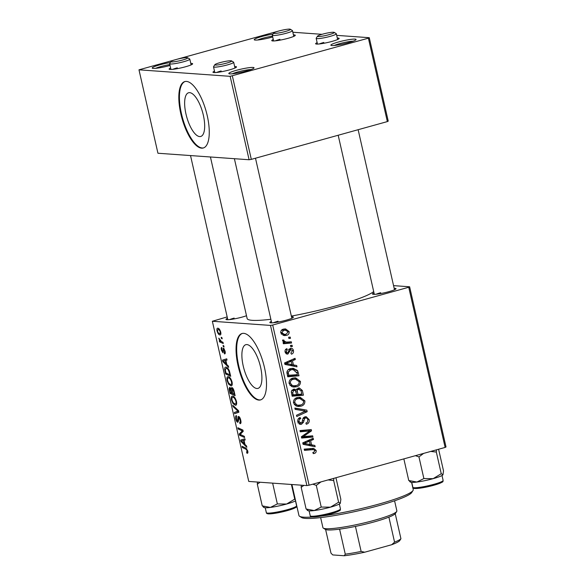 <?xml version="1.0" encoding="UTF-8"?>
<svg xmlns="http://www.w3.org/2000/svg" width="585" height="585" viewBox="0 0 585 585"><rect width="100%" height="100%" fill="white"/><g stroke="black" fill="none" stroke-linecap="round" stroke-linejoin="round"><path stroke-width="0.88" d="M236.479 70.302A12.928 1.55 167.2 0 1 253.985 67.999A12.928 1.55 167.2 0 1 246.387 71.012A12.928 1.55 167.2 0 1 228.962 73.688A12.928 1.55 167.2 0 1 236.479 70.302M251.082 69.527A11.203 1.345 -12.8 0 0 237.517 72.021A11.203 1.345 -12.8 0 0 232.238 73.805M338.51 41.974A12.928 1.55 167.2 0 1 356.016 39.67A12.928 1.55 167.2 0 1 348.419 42.683A12.928 1.55 167.2 0 1 330.993 45.352A12.928 1.55 167.2 0 1 338.51 41.974M353.113 41.191A11.203 1.345 -12.8 0 0 339.549 43.692A11.203 1.345 -12.8 0 0 334.276 45.476M272.698 36.95A12.928 1.55 167.2 0 1 271.791 37.213A12.928 1.55 167.2 0 1 254.365 39.882A12.928 1.55 167.2 0 1 261.883 36.504A12.928 1.55 167.2 0 1 272.968 34.098M272.515 36.131A11.203 1.345 -12.8 0 0 262.921 38.215A11.203 1.345 -12.8 0 0 257.641 39.999M170.045 65.461A12.928 1.55 167.2 0 1 169.752 65.542A12.928 1.55 167.2 0 1 152.334 68.211A12.928 1.55 167.2 0 1 159.844 64.833A12.928 1.55 167.2 0 1 170.367 62.515M169.847 64.562A11.203 1.345 -12.8 0 0 160.89 66.551A11.203 1.345 -12.8 0 0 155.61 68.335M260.588 367.168A22.683 8.278 -105.5 0 0 245.832 344.689A22.683 8.278 -105.5 0 0 243.206 365.925A22.683 8.278 -105.5 0 0 257.963 388.396A22.683 8.278 -105.5 0 0 260.588 367.168M264.493 367.658A34.471 12.585 -105.5 0 0 242.058 333.508A34.471 12.585 -105.5 0 0 238.066 365.771A34.471 12.585 -105.5 0 0 260.5 399.928A34.471 12.585 -105.5 0 0 264.493 367.658M242.373 333.428A34.471 12.585 -105.5 0 0 238.687 365.603A34.471 12.585 -105.5 0 0 260.808 399.833M394.166 288.317A12.066 1.448 167.2 0 1 395.965 288.858A12.066 1.448 167.2 0 1 388.879 291.666A12.066 1.448 167.2 0 1 372.608 294.16A12.066 1.448 167.2 0 1 374.005 292.902M291.52 316.821A12.066 1.448 167.2 0 1 293.312 317.355A12.066 1.448 167.2 0 1 286.226 320.17A12.066 1.448 167.2 0 1 269.963 322.664A12.066 1.448 167.2 0 1 271.352 321.406M246.497 315.739A12.066 1.448 167.2 0 1 242.358 317.033A12.066 1.448 167.2 0 1 226.095 319.527A12.066 1.448 167.2 0 1 227.485 318.269M373.691 291.535A65.491 7.861 167.2 0 1 336.097 305.816A65.491 7.861 167.2 0 1 291.352 316.083M270.862 319.271A65.491 7.861 167.2 0 1 247.133 318.532L210.432 156.992M190.79 63.421A12.066 1.448 167.2 0 1 192.589 63.962A12.066 1.448 167.2 0 1 185.496 66.77A12.066 1.448 167.2 0 1 169.233 69.264A12.066 1.448 167.2 0 1 170.63 68.006M234.658 66.558A12.066 1.448 167.2 0 1 236.457 67.092A12.066 1.448 167.2 0 1 229.364 69.907A12.066 1.448 167.2 0 1 213.101 72.401A12.066 1.448 167.2 0 1 214.49 71.136M337.311 38.054A12.066 1.448 167.2 0 1 339.11 38.588A12.066 1.448 167.2 0 1 332.017 41.403A12.066 1.448 167.2 0 1 315.754 43.897A12.066 1.448 167.2 0 1 317.143 42.639M293.443 34.924A12.066 1.448 167.2 0 1 295.242 35.458A12.066 1.448 167.2 0 1 288.149 38.274A12.066 1.448 167.2 0 1 271.886 40.767A12.066 1.448 167.2 0 1 273.275 39.502M203.353 115.23A22.683 8.278 -105.5 0 0 188.589 92.759A22.683 8.278 -105.5 0 0 185.964 113.995A22.683 8.278 -105.5 0 0 200.728 136.466A22.683 8.278 -105.5 0 0 203.353 115.23M207.251 115.728A34.471 12.585 -105.5 0 0 184.823 81.571A34.471 12.585 -105.5 0 0 180.831 113.841A34.471 12.585 -105.5 0 0 203.266 147.998A34.471 12.585 -105.5 0 0 207.251 115.728M185.131 81.498A34.471 12.585 -105.5 0 0 181.445 113.673A34.471 12.585 -105.5 0 0 203.565 147.903M393.559 285.634L409.624 286.782L446.019 446.947L445.134 447.43L408.74 287.257L409.624 286.782M298.233 388.082L299.374 387.965L302.365 390.509L303.425 395.189L292.156 396.213L291.293 391.562L293.377 389.266L294.555 389.142L296.383 390.144L298.233 388.082M297.546 370.51L299.015 375.775L287.747 376.798L286.884 372.36C287.308 370.268 288.544 369.011 290.591 368.601L293.253 368.294L297.546 370.51L295.63 370.371M290.504 348.309C292.061 348.112 293.034 348.857 293.436 350.539C293.787 352.411 293.114 353.618 291.425 354.174L290.862 353.04L292.434 350.751L290.869 349.494L287.937 354.013L287.14 354.101L285.122 352.09C284.771 350.386 285.363 349.238 286.884 348.667L287.301 349.837L286.116 351.877L287.491 352.85L288.098 352.55L289.209 349.311L291.213 348.229M288.602 349.26L289.18 349.377M285.341 352.755L287.491 352.85M290.482 345.435L292.09 345.282L292.368 346.495L290.76 346.671L290.482 345.435M288.003 342.028L291.293 341.772L291.571 343L283.374 343.753L283.096 342.525L284.793 342.379L282.577 340.901L282.679 339.995L284.017 340.141L283.9 340.821L286.16 342.064L288.003 342.028M316.119 450.391C316.383 452.008 315.768 453.024 314.277 453.448L313.267 453.616L312.851 452.432L313.816 452.285L314.84 450.669L313.582 449.602L304.456 450.362L304.178 449.134L313.582 448.359L316.119 450.391L314.701 450.296M311.571 444.834L314.847 445.448L315.147 446.764L303.089 444.344L302.752 442.86L313.209 438.253L313.487 439.474L310.628 440.688L311.571 444.834L308.924 444.644L314.847 445.448M227.177 316.916L212.355 321.26L270.489 325.414L272.698 325.033L309.085 485.199L445.134 447.43M272.698 325.033L408.74 287.257M283.403 329.15L285.553 328.909L289.129 331.585C289.326 333.574 288.5 334.832 286.65 335.344L284.317 335.614L280.756 332.902C280.603 330.876 281.487 329.626 283.403 329.15M288.617 337.245L290.226 337.092L290.504 338.305L288.902 338.481L288.617 337.245M294.847 408.052L306.825 410.151L307.176 411.701L296.763 416.491L296.485 415.27L305.414 411.16L295.147 409.361L294.847 408.052M305.107 416.812L306.189 416.688L309.121 419.591C309.553 422.07 308.609 423.62 306.277 424.227L305.875 423.05L307.396 422.297L307.834 419.862C307.534 418.48 306.745 417.858 305.487 417.997L304.609 418.575L303.491 422.246L301.436 424.279L300.361 424.396L297.823 421.807C297.458 419.664 298.248 418.231 300.185 417.522L300.558 418.706C299.33 419.182 298.847 420.11 299.096 421.5L301.092 423.087L301.955 422.363L302.606 419.957C302.818 418.304 303.652 417.251 305.107 416.812M303.418 417.741L306.065 417.931L303.418 417.844M297.94 422.955L301.092 423.087M305.772 436.403L312.661 435.818L312.938 437.046L301.663 438.055L301.37 436.776L309.794 430.889L300.244 431.81L299.966 430.575L311.235 429.551L311.527 430.831L303.125 436.739L305.772 436.403M293.407 364.901L296.683 365.515L296.983 366.832L284.932 364.411L284.595 362.927L295.052 358.32L295.33 359.541L292.463 360.755L293.407 364.901L290.767 364.711L296.683 365.515M293.012 378.085L295.63 377.8L300.449 381.427C300.61 384.243 299.352 386.012 296.683 386.736L293.787 387.073L291.527 386.466L289.107 383.453C288.946 380.557 290.248 378.766 293.012 378.085M297.421 397.5L300.046 397.215L304.865 400.842C305.019 403.657 303.761 405.427 301.092 406.151L298.204 406.487L295.944 405.88L293.516 402.868C293.363 399.972 294.657 398.18 297.421 397.5M226.79 364.506L228.377 366.034L228.677 367.351L222.819 361.596L222.483 360.111L226.746 358.839L227.024 360.06L225.847 360.36L226.79 364.506M231.85 387.562C232.742 387.767 233.473 388.923 234.058 391.029L235.119 395.701L230.044 393.398L229.079 388.798L229.759 387.263L231.25 388.952L231.675 387.577M246.899 452.051L247.17 450.838L245.941 449.185L242.351 447.547L242.066 446.318L245.788 448.008L247.733 450.955C248.047 452.541 247.894 453.309 247.25 453.273L246.468 451.912L247.879 451.803M241.247 434.889L244.347 436.337L244.632 437.565L239.55 435.24L239.258 433.96L242.424 430.896L238.132 428.995L237.854 427.759L242.929 430.07L243.214 431.35L240.062 434.436L241.247 434.889M238.541 416.388C239.455 416.674 240.186 417.924 240.735 420.154C241.239 422.597 240.991 423.767 239.989 423.657L239.66 422.436L240.267 422.18L240.172 420.03L238.863 417.61L238.461 421.003L237.759 422.304C236.932 422.092 236.274 420.973 235.792 418.948C235.36 416.842 235.55 415.73 236.355 415.628L236.779 416.864L236.34 419.028L237.459 421.09L238.329 416.41M239.806 422.458L241.013 421.968M238.753 417.617L239.674 417.361L238.526 417.895M237.459 421.09L238.475 420.469M232.735 405.237L238.519 410.67L238.87 412.22L234.651 413.675L234.373 412.454L237.993 411.204L233.035 406.546L232.735 405.237M236.874 411.526L238.6 411.036L236.874 411.526M232.633 396.125C234.095 396.206 235.375 397.968 236.472 401.405C236.888 404.081 236.53 405.368 235.382 405.273L232.976 403.526L231.492 400.008C231.06 397.252 231.441 395.957 232.633 396.125L232.201 396.162M212.355 321.26L248.749 481.433L306.876 485.579L270.489 325.414M217.803 328.214C218.914 328.222 219.894 329.53 220.735 332.148C221.071 334.064 220.845 334.993 220.055 334.942C218.907 334.971 217.905 333.64 217.035 330.949C216.721 329.011 216.977 328.105 217.803 328.214L217.51 328.236M244.954 444.439L246.541 445.967L246.833 447.284L240.976 441.529L240.64 440.044L244.903 438.772L245.181 439.993L244.011 440.293L244.954 444.439M228.223 376.711C229.686 376.791 230.965 378.553 232.062 381.99C232.479 384.667 232.113 385.954 230.973 385.859L228.567 384.111L227.075 380.594C226.651 377.837 227.031 376.543 228.223 376.711L227.792 376.747M229.386 370.948L230.709 376.287L225.634 373.983L224.698 369.588C224.633 367.753 225.049 366.941 225.942 367.146C227.104 367.161 228.252 368.426 229.386 370.948M225.525 367.183L225.942 367.146M224.165 352.696L224.611 351.015L223.733 349.384L222.936 352.755L221.401 350.144C221.028 348.441 221.159 347.548 221.795 347.453L221.832 350.232L222.585 351.534L223.419 348.163L225.042 351.102C225.437 352.945 225.276 353.888 224.56 353.918L224.165 352.696L225.254 352.433M224.399 349.194L223.499 349.611M222.585 351.534L223.448 351.263M223.916 348.463L222.943 348.733L223.419 348.163M223.053 345.472L223.784 345.801L224.055 347.015L223.338 346.715L223.053 345.472M221.196 337.282L221.92 337.611L222.198 338.825L221.481 338.525L221.196 337.282M221.496 341.582L222.98 342.291L223.265 343.519L219.572 341.845L219.295 340.616L220.062 340.975L218.79 338.137L221.496 341.582M138.981 69.82L157.935 153.241L249.1 159.749L230.146 76.328L138.981 69.82L278.153 31.188M292.836 32.241L322.013 34.325M336.704 35.371L369.281 37.696L388.235 121.117L387.35 121.592L368.396 38.171L369.281 37.696M230.146 76.328L368.396 38.171M232.355 75.948L251.309 159.369L387.35 121.592M251.309 159.369L249.1 159.749M177.292 67.831A10.34 1.243 -12.8 0 0 172.736 69.337M323.805 42.456A10.34 1.243 -12.8 0 0 319.249 43.97M279.944 39.327A10.34 1.243 -12.8 0 0 275.389 40.833M221.152 70.96A10.34 1.243 -12.8 0 0 216.596 72.467M309.085 485.199L306.876 485.579M278.014 321.223A10.34 1.243 -12.8 0 0 273.458 322.73M234.146 318.094A10.34 1.243 -12.8 0 0 229.591 319.6M380.667 292.719A10.34 1.243 -12.8 0 0 376.111 294.233M217.43 330.839L217.035 330.949M219.273 329.099L218.073 329.428L217.474 331.03C218.154 332.88 218.907 333.779 219.726 333.728L220.911 333.443M220.706 332.002L220.318 332.112C219.631 330.313 218.885 329.413 218.073 329.428L219.243 329.055M219.726 333.728L220.318 332.112M233.7 403.328L232.976 403.526M231.989 399.869L231.492 400.008M234.197 396.959L232.859 397.332C232.018 397.23 231.748 398.144 232.04 400.089L233.115 402.597L235.133 404.059L236.676 403.687M236.406 401.142L235.916 401.281C235.009 398.656 233.993 397.339 232.859 397.332L234.146 396.915M235.133 404.059C235.945 404.133 236.208 403.204 235.916 401.281M238.651 411.262L234.373 412.454M233.876 406.312L233.035 406.546M240.669 419.891L240.172 420.03M236.296 418.809L235.792 418.948M238.468 420.805L237.62 421.046M241.086 434.816L239.55 435.24M241.291 433.397L239.258 433.96M243.075 430.721L242.424 430.896M242.658 429.946L241.115 430.377M239.638 428.578L238.132 428.995M247.835 452.848L246.804 453.134M247.667 450.699L247.17 450.838M243.857 447.13L242.351 447.547M241.751 441.309L240.976 441.529M244.925 438.852L240.64 440.044M245.166 439.927L241.356 440.988L244.259 443.737L243.506 440.425L245.173 439.964L244.011 440.293M244.757 443.598L244.259 443.737M243.506 440.425L242.248 440.819M242.439 440.761L241.356 440.988M231.55 392.981L230.044 393.398M229.788 388.601L229.079 388.798M232.998 388.469L231.25 388.952M230.907 388.243L230.051 388.477L230.358 392.44L231.938 393.157L230.848 389.193L229.934 388.491L230.899 388.221M232.442 393.018L231.938 393.157M231.806 388.93L230.848 389.193M232.53 393.427L234.249 394.202L233.43 390.729L231.982 388.784L233.013 388.498L232.113 388.776L232.53 393.427M234.746 394.063L234.249 394.202M233.949 390.59L233.43 390.729M229.291 383.914L228.567 384.111M227.58 380.455L227.075 380.594M229.788 377.544L228.442 377.917C227.609 377.815 227.331 378.729 227.623 380.674L228.698 383.182L230.717 384.645L232.26 384.272M231.996 381.727L231.499 381.866C230.6 379.241 229.583 377.932 228.442 377.917L229.737 377.5M230.717 384.645C231.536 384.718 231.799 383.789 231.499 381.866M223.594 361.376L222.819 361.596M226.761 358.919L222.483 360.111M227.009 359.994L223.192 361.055L226.095 363.804L225.349 360.492L227.017 360.031L225.847 360.36M226.6 363.665L226.095 363.804M225.349 360.492L224.084 360.886M224.274 360.828L223.192 361.055M227.141 373.566L225.634 373.983M225.269 369.427L224.698 369.588M227.536 367.98L226.19 368.36L225.276 369.735L225.949 373.025L229.832 374.795L229.481 373.23C228.633 370.005 227.536 368.382 226.19 368.36L227.477 367.928M230.336 374.656L229.832 374.795M229.978 373.091L229.481 373.23M224.984 353.779L224.501 353.91M224.998 350.905L224.611 351.015M221.788 350.035L221.401 350.144M223.953 346.547L223.338 346.715M222.088 338.357L221.481 338.525M221.159 341.406L219.572 341.845M219.412 338.795L218.856 338.949M288.017 331.512L289.129 331.585M285.612 334.313L284.003 335.161L286.65 335.344M284.003 335.161L283.052 335.366M284.2 328.975L285.963 330.254M280.705 332.602L281.758 332.675L284.339 334.371L286.255 334.167L288.142 331.849L285.458 330.189L281.656 330.042M281.297 334.145L284.339 334.371M281.487 330.211L283.674 330.364L281.758 332.675M285.458 330.189L283.674 330.364M288.836 338.188L290.504 338.305M294.913 408.337L306.825 410.151M304.185 409.961L304.427 411.021M301.136 413.076L304.536 411.511L307.176 411.701M307.739 419.489L309.121 419.591M303.045 418.458L304.609 418.575M302.036 422.143L303.491 422.246M300.266 423.123L299.14 423.971M299.418 424.132L301.436 424.279M298.599 418.487L300.807 418.648M298.525 418.567L300.558 418.706M297.743 421.397L299.096 421.5M304.814 416.9L305.875 417.917M310.108 436.037L310.299 436.856L312.938 437.046M310.299 436.856L301.567 437.638M306.854 431.24L304.215 431.05L309.794 430.889M304.215 431.05L300.149 431.401M308.69 429.785L308.88 430.64L311.527 430.831M304.003 434.852L305.853 434.984M301.575 436.629L303.125 436.739M312.207 445.258L312.419 446.216M310.869 439.291L313.487 439.474M308.098 440.505L310.628 440.688M307.995 440.549L308.127 441.119M302.884 443.415L310.152 444.52L309.399 441.207L304.142 443.437L310.152 444.52M302.862 443.35L304.142 443.437M306.906 441.031L309.399 441.207M313.18 453.368L314.277 453.448M313.582 449.602L304.361 449.945M312.061 448.41L313.267 449.58M288.741 341.976L288.931 342.817L291.571 343M288.931 342.817L283.279 343.329M282.665 340.046L284.017 340.141M282.555 340.726L283.9 340.821M283.403 341.867L286.16 342.064M290.694 346.378L292.368 346.495M288.983 349.852L290.24 349.94M286.584 352.843L285.911 353.559M286.423 353.91L287.937 354.013M285.414 349.706L287.301 349.837M285.063 351.804L286.116 351.877M289.86 348.601L290.46 349.391M292.354 350.459L293.436 350.539M294.043 365.325L294.262 366.283M292.705 359.358L295.33 359.541M289.941 360.572L292.463 360.755M289.838 360.616L289.963 361.186M284.719 363.482L291.995 364.587L291.242 361.274L285.985 363.504L291.995 364.587M284.705 363.417L285.985 363.504M288.749 361.099L291.242 361.274M296.822 372.214L298.233 372.316M296.193 374.773L296.376 375.585L299.015 375.775M296.376 375.585L287.652 376.382M291.959 368.331L294.555 369.83M287.418 375.358L297.421 374.663L297.063 373.106L293.129 369.559L288.485 369.559M286.921 372.016L288.215 372.104L288.785 375.453M288.354 369.654L290.796 369.83L288.215 372.104M293.129 369.559L290.796 369.83M299.059 381.332L300.449 381.427M295.995 385.625L294.043 386.553L296.683 386.736M294.043 386.553L292.522 386.853M294.27 377.837L296.844 379.365M289.86 385.12L294.014 385.8L296.456 385.508C298.365 384.996 299.264 383.723 299.169 381.691L295.381 379.087L290.884 379.051M290.028 385.325L294.014 385.8M289.034 383.051L290.379 383.146L292.142 385.281M290.738 379.16L293.165 379.329C291.22 379.819 290.292 381.091 290.379 383.146M295.381 379.087L293.165 379.329M300.88 390.4L302.365 390.509M300.602 394.188L300.785 394.999L303.425 395.189M300.785 394.999L292.061 395.796M293.107 389.354L293.736 389.961L296.383 390.144M298.058 388.14L299.279 389.23M294.738 390.027L294.664 390.414M293.195 394.868L296.705 394.546L295.359 390.721L294.438 390.385L293.699 390.473L292.719 392.784L293.195 394.868L291.827 394.773M291.367 392.689L292.719 392.784M291.739 390.334L293.699 390.473M298.028 394.429L301.831 394.078L300.983 390.619L298.482 389.303C297.385 389.734 297.034 390.59 297.443 391.855L298.028 394.429L296.661 394.327M296.025 391.753L297.443 391.855M296.712 389.179L299.206 389.23L296.566 389.04M303.469 400.747L304.865 400.842M300.405 405.039L298.452 405.968L301.092 406.151M298.452 405.968L296.931 406.268M298.686 397.252L301.253 398.78M294.27 404.535L298.43 405.215L300.873 404.922C302.774 404.41 303.681 403.138 303.578 401.105L299.798 398.502L295.293 398.465M294.438 404.74L298.43 405.215M293.443 402.465L294.796 402.56L296.558 404.696M295.154 398.575L297.575 398.743C295.63 399.233 294.701 400.506 294.796 402.56M299.798 398.502L297.575 398.743M320.712 516.145A58.595 7.035 -12.8 0 0 378.561 504.168A58.595 7.035 -12.8 0 0 413.01 490.508L411.716 492.533A56.869 6.83 167.2 0 1 378.283 505.791A56.869 6.83 167.2 0 1 301.611 517.542L299.571 516.277A58.595 7.035 -12.8 0 0 312.193 517.008M291.908 484.512L298.957 515.546A58.595 7.035 -12.8 0 0 299.571 516.277M413.01 490.508A58.595 7.035 -12.8 0 0 413.237 489.586L411.599 482.376M226.527 63.136A8.614 1.031 -12.8 0 0 231.536 60.884A8.614 1.031 -12.8 0 0 219.923 62.668A8.614 1.031 -12.8 0 0 214.856 64.672A8.614 1.031 -12.8 0 0 226.527 63.136M231.536 60.884L233.576 62.149A10.34 1.243 167.2 0 1 233.686 62.281A10.34 1.243 167.2 0 1 227.565 64.855A10.34 1.243 167.2 0 1 213.518 66.858A10.34 1.243 167.2 0 1 213.562 66.697L214.856 64.672M263.265 507.041L264.003 507.495A16.775 2.011 -12.8 0 0 265.137 507.751A16.775 2.011 -12.8 0 0 270.372 507.422L262.241 505.886L263.937 506.961M257.415 482.047L257.32 484.212L262.241 505.886M257.32 484.212L260.018 482.237M277.356 503.926L270.372 507.422A16.775 2.011 -12.8 0 0 286.621 504.029L277.356 503.926L272.632 483.137M291.41 484.475L294.738 499.107L286.621 504.029A16.775 2.011 -12.8 0 0 295.615 500.811M295.425 499.985L294.738 499.107M182.659 60.006A8.614 1.031 -12.8 0 0 187.675 57.754A8.614 1.031 -12.8 0 0 176.056 59.531A8.614 1.031 -12.8 0 0 170.988 61.542A8.614 1.031 -12.8 0 0 182.659 60.006M187.675 57.754L189.715 59.019A10.34 1.243 167.2 0 1 189.818 59.143A10.34 1.243 167.2 0 1 183.705 61.718A10.34 1.243 167.2 0 1 169.657 63.728A10.34 1.243 167.2 0 1 169.694 63.568L170.988 61.542M301.282 485.184L301.18 487.349L303.886 485.367M335.944 477.74L340.858 499.363L340.302 503.312A16.775 2.011 -12.8 0 0 340.346 503.254A16.775 2.011 -12.8 0 0 340.353 503.239L338.598 502.237L330.481 507.166L321.223 507.063L314.233 510.551L306.109 509.016L307.805 510.091M328.083 479.927L333.677 480.57L333.779 478.347M333.677 480.57L338.598 502.237M301.18 487.349L306.109 509.016M312.77 484.175L316.302 485.389L321.223 507.063M316.302 485.389L320.96 481.901M307.132 510.171L307.871 510.632A16.775 2.011 -12.8 0 0 314.233 510.551A16.775 2.011 -12.8 0 0 330.481 507.166A16.775 2.011 167.2 0 0 340.302 503.312M322.576 34.164A8.614 1.031 -12.8 0 0 317.509 36.175A8.614 1.031 -12.8 0 0 329.18 34.632A8.614 1.031 -12.8 0 0 334.189 32.38A8.614 1.031 -12.8 0 0 322.576 34.164M334.189 32.38L336.229 33.645A10.34 1.243 167.2 0 1 336.338 33.776A10.34 1.243 167.2 0 1 330.218 36.35A10.34 1.243 167.2 0 1 316.171 38.361A10.34 1.243 167.2 0 1 316.214 38.193L317.509 36.175M278.709 31.034A8.614 1.031 -12.8 0 0 273.641 33.038A8.614 1.031 -12.8 0 0 285.312 31.502A8.614 1.031 -12.8 0 0 290.328 29.25A8.614 1.031 -12.8 0 0 278.709 31.034M290.328 29.25L292.368 30.515A10.34 1.243 167.2 0 1 292.471 30.647A10.34 1.243 167.2 0 1 286.358 33.221A10.34 1.243 167.2 0 1 272.31 35.224A10.34 1.243 167.2 0 1 272.347 35.063L273.641 33.038M438.596 449.243L443.51 470.866L442.955 474.815A16.775 2.011 -12.8 0 0 442.999 474.749A16.775 2.011 -12.8 0 0 443.006 474.742L441.251 473.733L433.134 478.662L423.876 478.559L416.886 482.047L408.754 480.512L410.458 481.587M430.735 451.423L436.33 452.066L436.432 449.843M436.33 452.066L441.251 473.733M403.847 458.889L408.754 480.512M415.423 455.678L418.955 456.892L423.876 478.559M418.955 456.892L423.613 453.404M409.785 481.674L410.524 482.128A16.775 2.011 -12.8 0 0 416.886 482.047A16.775 2.011 -12.8 0 0 433.134 478.662A16.775 2.011 167.2 0 0 442.955 474.815M396.71 511.451L395.416 513.469A36.19 4.344 167.2 0 1 395.241 513.703A36.19 4.344 167.2 0 1 388.886 517.125A36.19 4.344 167.2 0 1 355.439 526.412A36.19 4.344 167.2 0 1 339.585 529.154A36.19 4.344 167.2 0 1 327.805 529.93A36.19 4.344 167.2 0 1 325.355 529.388L323.308 528.123A37.915 4.548 -12.8 0 0 325.882 528.694A37.915 4.548 -12.8 0 0 365.596 522.58A37.915 4.548 -12.8 0 0 396.71 511.451A37.915 4.548 -12.8 0 0 396.864 510.851L394.582 500.797M320.631 517.593L322.92 527.648A37.915 4.548 -12.8 0 0 323.308 528.123M395.241 513.703L400.93 538.726L399.811 540.518A34.471 4.139 167.2 0 1 391.701 544.723L364.748 552.203A34.471 4.139 167.2 0 1 344.265 555.75L332.748 554.931L330.986 553.161L325.611 529.52M391.701 544.723L394.568 542.149A36.19 4.344 -12.8 0 0 400.93 538.726M388.886 517.125L394.568 542.149M355.439 526.412L361.128 551.436L364.748 552.203M344.265 555.75L345.274 554.178A36.19 4.344 -12.8 0 0 361.128 551.436M339.585 529.154L345.274 554.178M237.7 409.902L236.823 410.151M238.468 418.414L237.773 418.604M242.665 431.935L240.64 432.498M243.148 431.043L241.663 431.459M246.892 448.914L245.941 449.185M229.868 390.275L229.364 390.414M231.989 391.043L231.492 391.182M234.227 391.789L233.729 391.928M225.474 370.934L224.976 371.073M223.441 350.305L222.9 350.459M302.489 420.469L303.944 420.571M303.937 443.605L306.577 443.796M304.244 442.202L306.774 442.384M309.794 449.448L312.441 449.638M288.602 351.227L289.758 351.307M285.772 363.673L288.412 363.863M286.087 362.269L288.61 362.451M287.023 373.588L288.383 373.691M296.602 505.806C295.813 507.173 298.906 506.566 289.897 509.871C280.961 512.482 273.802 513.813 268.42 513.879C267.001 513.71 266.314 513.308 266.351 512.679A15.51 1.865 -12.8 0 0 267.564 513.103A15.51 1.865 -12.8 0 0 284.712 510.383A15.51 1.865 -12.8 0 0 296.602 505.806L295.483 500.884M295.549 506.793A14.479 1.74 167.2 0 1 285.889 511.005A14.479 1.74 167.2 0 1 268.72 513.849M311.425 516.241A15.51 1.865 -12.8 0 0 328.58 513.513A15.51 1.865 -12.8 0 0 340.47 508.943C339.673 510.31 342.766 509.703 333.764 513.008C324.821 515.612 317.662 516.95 312.28 517.016C311.088 516.994 310.401 516.592 310.218 515.809A15.51 1.865 -12.8 0 0 311.425 516.241M339.417 509.93A14.479 1.74 167.2 0 1 329.757 514.142A14.479 1.74 167.2 0 1 312.58 516.979M414.078 487.736A15.51 1.865 -12.8 0 0 431.233 485.016A15.51 1.865 -12.8 0 0 443.123 480.439C442.326 481.806 445.419 481.199 436.41 484.504C427.474 487.108 420.315 488.446 414.933 488.512C413.741 488.49 413.054 488.095 412.871 487.312A15.51 1.865 -12.8 0 0 414.078 487.736M442.07 481.426A14.479 1.74 167.2 0 1 432.41 485.638A14.479 1.74 167.2 0 1 415.233 488.482M239.967 422.443L241.013 422.158M237.547 421.083L238.468 420.827M223.667 349.391L224.399 349.186M222.688 351.526L223.448 351.322M294.438 390.385L291.798 390.195M291.849 318.277L255.484 158.206M234.987 68.014L233.686 62.281M271.681 322.854L234.388 158.703M214.819 72.591L213.518 66.858M266.351 512.679L265.232 507.758M189.818 59.143L191.127 64.876M169.657 63.728L170.959 69.461M190.52 155.566L227.814 319.724M340.47 508.943L339.351 504.014M310.218 515.809L309.099 510.888M316.171 38.361L317.472 44.094M338.181 135.245L374.334 294.357M336.338 33.776L337.64 39.509M358.137 129.709L394.502 289.772M273.612 40.957L272.31 35.224M293.78 36.38L292.471 30.647M443.123 480.439L442.004 475.51M412.871 487.312L411.752 482.384"/></g></svg>
